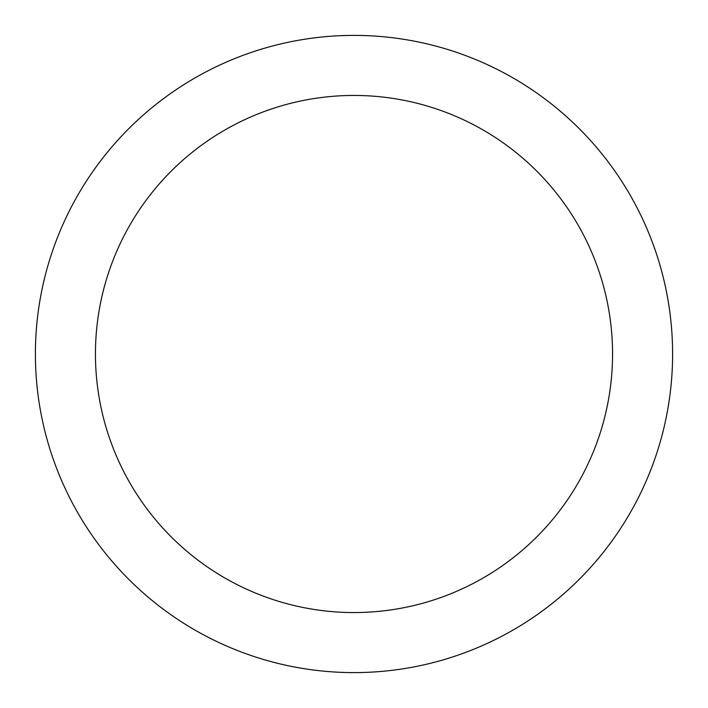 <?xml version="1.0" encoding="UTF-8"?>
<svg xmlns="http://www.w3.org/2000/svg" width="708" height="708" viewBox="0 0 708 708"><rect width="100%" height="100%" fill="white"/><g stroke="black" fill="none" stroke-linecap="round" stroke-linejoin="round"><path stroke-width="1.06" d="M35.4 354A318.6 318.6 0 0 0 354 672.6A318.6 318.6 0 0 0 672.6 354A318.6 318.6 0 0 0 354 35.4A318.6 318.6 0 0 0 35.4 354M95.447 354A258.553 258.553 0 0 0 354 612.553A258.553 258.553 0 0 0 612.553 354A258.553 258.553 0 0 0 354 95.447A258.553 258.553 0 0 0 95.447 354"/></g></svg>
